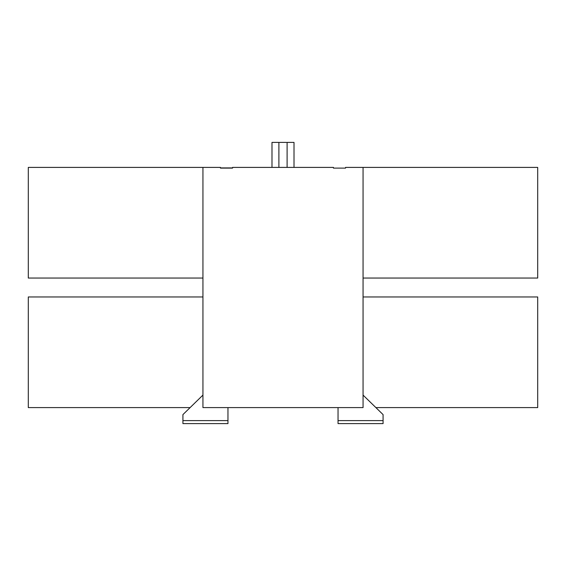 <?xml version="1.0" encoding="UTF-8"?>
<svg xmlns="http://www.w3.org/2000/svg" width="566" height="566" viewBox="0 0 566 566"><rect width="100%" height="100%" fill="white"/><g stroke="black" fill="none" stroke-linecap="round" stroke-linejoin="round"><path stroke-width="0.85" d="M202.939 395.089L182.924 414.602L182.924 423.609L227.957 423.609L227.957 407.598M182.924 420.609L227.957 420.609M202.939 296.959L28.3 296.959L28.3 407.598L190.105 407.598M333.438 167.409L232.562 167.409L232.562 168.109L232.562 167.409L333.438 167.409L333.438 168.109L345.55 168.109L345.55 167.409L363.061 167.409L363.061 407.598L202.939 407.598L202.939 167.409L28.3 167.409L28.3 278.048L202.939 278.048M278.897 167.409L278.897 142.391L271.991 142.391L271.991 167.409M294.009 167.409L294.009 142.391L287.103 142.391L287.103 167.409M286.46 142.391L279.54 142.391M220.45 167.409L220.45 168.109L220.45 167.409L202.939 167.409L220.45 167.409M375.895 407.598L537.7 407.598L537.7 296.959L363.061 296.959M338.043 407.598L338.043 423.609L383.076 423.609L383.076 414.602L363.061 395.089M338.043 420.609L383.076 420.609M363.061 278.048L537.7 278.048L537.7 167.409L363.061 167.409L537.7 167.409M232.562 168.109L220.45 168.109M232.562 167.911L220.45 167.911M28.3 167.409L202.939 167.409M345.55 167.409L363.061 167.409"/></g></svg>
